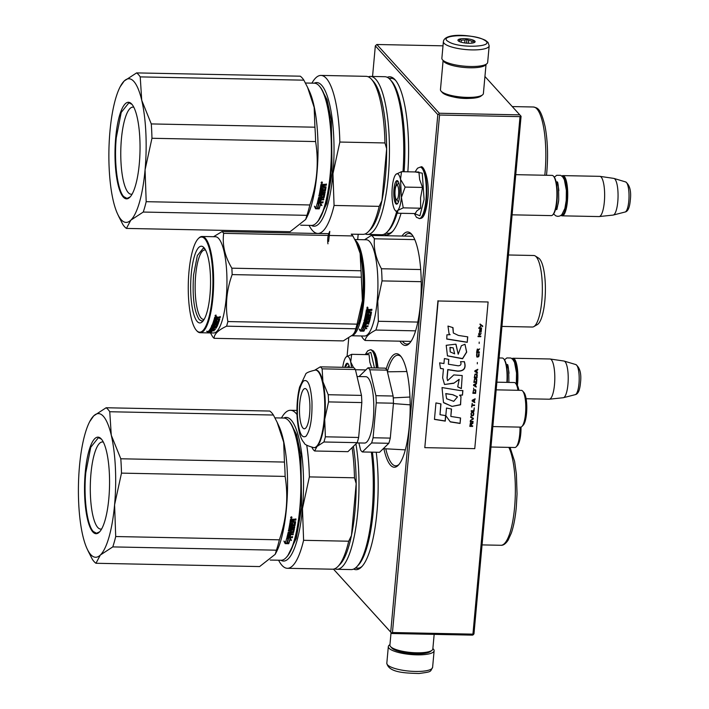 <?xml version="1.0" encoding="UTF-8"?>
<svg xmlns="http://www.w3.org/2000/svg" width="709" height="709" viewBox="0 0 709 709"><rect width="100%" height="100%" fill="white"/><g stroke="black" fill="none" stroke-linecap="round" stroke-linejoin="round"><path stroke-width="1.06" d="M520.619 115.771L520.034 116.639L472.938 634.138L473.399 634.652L473.975 633.784L521.071 116.276L484.938 76.492M473.399 634.652L472.469 635.14L391.98 633.518L391.528 633.004L392.458 632.525L439.553 115.026L438.747 114.122L439.332 113.254L376.851 44.499L443.001 45.828M469.455 98.383A15.288 3.9 -174.8 0 1 453.281 96.911M519.812 114.867L439.332 113.254M520.034 116.639L439.553 115.026M472.938 634.138L392.458 632.525M333.469 569.132L391.98 633.518M333.487 569.132L390.721 632.109L437.816 114.61L375.336 45.855L376.851 44.499M375.336 45.855L372.553 76.457M358.187 234.254L357.699 239.598M348.748 337.936L347.091 356.237M437.816 114.61L438.747 114.122M390.721 632.109L391.528 633.004M399.938 341.18A56.755 14.685 -88.9 0 0 401.551 343.378A56.755 14.685 -88.9 0 0 409.359 343.475A56.755 14.685 -88.9 0 0 421.208 289.015A56.755 14.685 -88.9 0 0 411.557 234.13A56.755 14.685 -88.9 0 0 411.495 234.067A56.755 14.685 -88.9 0 0 402.047 236.044M383.87 448.708A56.755 14.685 -88.9 0 0 390.473 465.148A56.755 14.685 -88.9 0 0 398.281 465.237A56.755 14.685 -88.9 0 0 410.13 410.786A56.755 14.685 -88.9 0 0 400.479 355.9A56.755 14.685 -88.9 0 0 400.417 355.829A56.755 14.685 -88.9 0 0 386.183 369.034M353.631 569.07A79.027 20.455 -88.9 0 0 361.59 566.899A79.027 20.455 -88.9 0 0 376.231 452.236M384.11 234.218A79.027 20.455 -88.9 0 0 392.059 232.047A79.027 20.455 -88.9 0 0 401.072 213.285M407.843 171.808A79.027 20.455 -88.9 0 0 395.117 79.807A79.027 20.455 -88.9 0 0 395.037 79.709A79.027 20.455 -88.9 0 0 387.256 77.316M410.024 342.731A55.32 14.322 91.1 0 1 406.798 344.06A55.32 14.322 91.1 0 1 403.067 342.022A55.32 14.322 -88.9 0 1 402.402 341.224M412.186 234.901A55.32 14.322 -88.9 0 0 409.022 233.447A55.32 14.322 -88.9 0 0 404.511 236.097M398.937 464.492A55.32 14.322 91.1 0 1 395.719 465.822A55.32 14.322 91.1 0 1 391.98 463.792A55.32 14.322 -88.9 0 1 385.776 448.806M401.108 356.662A55.32 14.322 -88.9 0 0 397.944 355.209A55.32 14.322 -88.9 0 0 387.38 371.596M356.246 568.104A77.591 20.082 -88.9 0 0 357.469 568.272A77.591 20.082 -88.9 0 0 362.246 566.181M386.724 233.252A77.591 20.082 -88.9 0 0 387.938 233.421A77.591 20.082 -88.9 0 0 392.724 231.32M395.746 80.551A77.591 20.082 -88.9 0 0 391.058 78.265A77.591 20.082 -88.9 0 0 389.835 78.389M506.873 382.381A20.118 5.202 -88.9 0 0 503.647 358.789A20.118 5.202 -88.9 0 0 502.264 358.027L499.083 357.965M507.272 382.381A19.542 5.06 -88.9 0 0 504.143 359.357L503.647 358.789M516.799 384.641A19.542 5.06 91.1 0 0 516.905 383.596A19.542 5.06 -88.9 0 0 512.19 358.843M517.41 385.545A20.118 5.202 91.1 0 0 517.597 383.764A20.118 5.202 -88.9 0 0 513.086 358.249A20.118 5.202 -88.9 0 0 511.987 358.674M575.868 364.586C580.059 367.811 581.575 374.006 580.441 383.17C579.785 390.296 578.065 394.124 575.265 394.647A15.075 3.9 91.1 0 0 578.969 383.666A15.075 3.9 91.1 0 0 575.868 364.586L564.178 361.085A18.354 4.75 -88.9 0 1 567.953 384.313A18.354 4.75 91.1 0 1 563.442 397.687A18.354 4.75 91.1 0 1 563.256 397.722L549.36 399.202A20.118 5.202 91.1 0 0 554.509 384.508A20.118 5.202 -88.9 0 0 550.166 359.002A20.118 5.202 -88.9 0 0 549.998 358.984L513.086 358.249M549.36 399.202A20.118 5.202 91.1 0 1 549.191 399.211L526.131 398.75M564.178 361.085A18.354 4.75 -88.9 0 0 563.992 361.041L550.166 359.002M396.198 199.309A7.187 1.861 91.1 0 0 398.591 194.328A7.187 1.861 -88.9 0 0 398.245 187.336A7.187 1.861 -88.9 0 0 396.473 185.466A7.187 1.861 -88.9 0 0 395.081 190.464A7.187 1.861 91.1 0 0 396.198 199.309L398.21 201.56M553.472 176.16L553.977 176.718A19.542 5.06 -88.9 0 1 557.017 200.771A19.542 5.06 91.1 0 1 553.224 214.366L552.701 214.907A20.118 5.202 91.1 0 0 556.609 200.913A20.118 5.202 -88.9 0 0 553.472 176.16A20.118 5.202 -88.9 0 0 552.098 175.389L515.762 174.662M552.701 214.907A20.118 5.202 91.1 0 1 551.292 215.616L512.102 214.827M561.244 215.199A19.542 5.06 91.1 0 0 566.73 200.966A19.542 5.06 -88.9 0 0 562.024 176.204M561.032 215.368A20.118 5.202 91.1 0 0 562.113 215.837A20.118 5.202 91.1 0 0 567.43 201.126A20.118 5.202 -88.9 0 0 562.919 175.61A20.118 5.202 -88.9 0 0 561.82 176.036M625.701 181.956C629.884 185.173 631.409 191.368 630.266 200.532C629.619 207.657 627.899 211.486 625.099 212.018A15.075 3.9 91.1 0 0 628.803 201.028A15.075 3.9 91.1 0 0 625.701 181.956L614.012 178.446A18.354 4.75 -88.9 0 1 617.787 201.675A18.354 4.75 91.1 0 1 613.276 215.049A18.354 4.75 91.1 0 1 613.09 215.084L599.194 216.564A20.118 5.202 91.1 0 0 604.343 201.87A20.118 5.202 -88.9 0 0 600 176.364A20.118 5.202 -88.9 0 0 599.832 176.346L562.919 175.61M599.194 216.564A20.118 5.202 91.1 0 1 599.025 216.573L562.113 215.837M614.012 178.446A18.354 4.75 -88.9 0 0 613.826 178.402L600 176.364M376.319 367.971A25.719 6.656 91.1 0 0 370.328 349.776L367.661 350.875L365.259 354.589L370.869 352.382L374.449 367.936M344.831 367.342A11.778 3.049 91.1 0 1 348.03 363.682A11.778 3.049 91.1 0 1 348.048 363.699A11.778 3.049 91.1 0 1 349.475 367.43M371.702 367.882L369.832 362.184L369.079 354.668L351.682 354.323L350.698 361.962L351.567 367.475M353.463 367.51L350.698 361.962A18.682 4.839 -88.9 0 0 346.196 356.884L346.081 356.999A18.682 4.839 91.1 0 0 346.063 357.017L346.081 356.999M342.739 367.297A18.682 4.839 91.1 0 1 346.063 357.017L346.063 357.017M365.835 369.938L355.457 369.726M346.196 356.884L351.682 354.323M345.212 367.351L347.507 363.549L348.172 363.85M405.131 187.087L400.532 179.324A18.682 4.839 -88.9 0 0 396.03 174.254L395.914 174.361A18.682 4.839 91.1 0 0 395.897 174.379L395.897 174.379A18.682 4.839 91.1 0 0 392.29 187.158L392.254 187.593A18.682 4.839 91.1 0 0 393.096 205.3L393.176 205.628A18.682 4.839 -88.9 0 0 395.179 210.36A18.682 4.839 -88.9 0 0 395.197 210.387A18.682 4.839 -88.9 0 0 397.696 210.484L397.731 213.223L415.128 213.569L416.927 210.812L420.641 208.207L420.57 197.802L422.529 187.433L419.666 179.545L418.913 172.03L401.516 171.684L400.532 179.324L401.4 197.421C400.718 204.148 399.486 208.508 397.696 210.484L403.244 207.861L401.4 197.421L405.131 187.087L422.529 187.433M415.111 171.959L422.263 173.156L424.088 199.433L419.923 215.775L414.278 213.551L416.502 217.362L419.631 218.576A25.719 6.656 91.1 0 0 426.428 199.778A25.719 6.656 91.1 0 0 420.659 167.147C423.3 163.823 430.248 180.192 427.722 199.468C424.895 221.642 420.331 217.814 419.631 218.576M395.799 203.74A11.778 3.049 91.1 0 1 393.956 189.232A11.778 3.049 91.1 0 1 397.864 181.052A11.778 3.049 91.1 0 1 397.882 181.061A11.778 3.049 91.1 0 1 399.885 192.458A11.778 3.049 91.1 0 1 397.421 203.758A11.778 3.049 91.1 0 1 395.799 203.74M420.641 208.207L403.244 207.861M396.03 174.254L401.516 171.684M397.554 203.616L396.101 203.474L394.195 190.81L397.341 180.91L398.006 181.22M391.785 647.955A20.118 5.131 5.2 0 0 391.802 647.982A20.118 5.131 5.2 0 0 410.83 653.503A20.118 5.131 5.2 0 0 430.452 651.491L431.949 650.33A21.554 5.495 5.2 0 0 432.836 648.957L434.165 634.369M391.802 647.982A20.118 5.131 5.2 0 0 391.82 647.999L390.535 646.564A21.554 5.495 5.2 0 0 390.562 646.59A21.554 5.495 5.2 0 0 410.919 652.484A21.554 5.495 5.2 0 0 431.949 650.33M391.049 632.499L389.915 645.057A21.554 5.495 5.2 0 0 390.535 646.564M485.984 64.342A21.554 5.495 -174.8 0 1 466.221 67.621A21.554 5.495 -174.8 0 1 443.799 61.568A21.554 5.495 -174.8 0 1 443.178 60.442M486.046 64.306L483.387 93.544A21.554 5.495 -174.8 0 1 482.492 94.917A21.554 5.495 -174.8 0 1 461.47 97.071A21.554 5.495 -174.8 0 1 441.104 91.177A21.554 5.495 -174.8 0 1 441.087 91.151A21.554 5.495 -174.8 0 1 440.457 89.644L443.116 60.398M482.492 94.917L480.994 96.078A20.118 5.131 -174.8 0 1 461.373 98.09A20.118 5.131 -174.8 0 1 442.372 92.587A20.118 5.131 -174.8 0 1 442.345 92.56A20.118 5.131 -174.8 0 1 442.327 92.542M386.822 663.19A22.989 5.858 5.2 0 0 420.224 671.388A22.989 5.858 5.2 0 0 432.605 667.355C429.84 671.893 432.596 671.645 419.046 673.497C405.849 673.107 388.683 672.761 386.822 663.19L388.328 646.581A22.989 5.858 -174.8 0 0 421.74 654.788A22.989 5.858 5.2 0 0 434.121 650.747A22.989 5.858 5.2 0 0 432.871 648.593M388.328 646.581A22.989 5.858 -174.8 0 1 389.941 644.685M444.383 61.275A22.989 5.858 -174.8 0 1 441.875 58.235L443.382 41.636A22.989 5.858 -174.8 0 0 445.899 44.667A22.989 5.858 -174.8 0 0 471.396 49.887A22.989 5.858 -174.8 0 0 489.175 45.801L487.659 62.41A22.989 5.858 5.2 0 1 469.881 66.486A22.989 5.858 5.2 0 1 444.383 61.275M448.7 41.778C435.805 34.918 473.674 33.155 484.362 40.121C497.257 46.98 459.388 48.744 448.7 41.778M474.17 40.59A8.623 2.198 -174.8 0 1 474.764 42.283A8.623 2.198 -174.8 0 1 467.32 43.214A8.623 2.198 -174.8 0 1 458.891 41.308A8.623 2.198 -174.8 0 1 458.191 40.776A8.623 2.198 -174.8 0 1 463.518 38.632A8.623 2.198 -174.8 0 1 474.17 40.59M473.869 42.717A7.471 1.905 5.2 0 0 473.683 42.239L473.63 42.797M458.989 41.361A7.471 1.905 -174.8 0 1 459.388 40.838L459.556 39.518L461.346 40.227A7.471 1.905 -174.8 0 1 464.98 40.059L466.912 39.181L468.596 40.413A7.471 1.905 -174.8 0 1 472.026 41.273L473.851 40.918L473.683 42.239M459.388 40.838L459.317 41.539M461.346 40.227L461.16 42.212M464.98 40.059L464.723 42.957M468.596 40.413L468.339 43.258M472.026 41.273L471.857 43.134M459.556 39.518L459.37 41.565M466.912 39.181L466.549 43.16M109.753 411.743L273.408 415.031A79.027 20.455 -88.9 0 0 271.627 412.7A79.027 20.455 91.1 0 0 269.783 411.043L106.128 407.755A79.027 20.455 -88.9 0 1 107.972 409.412A79.027 20.455 -88.9 0 1 109.753 411.743L111.278 435.229L120.796 458.776A79.027 20.455 -88.9 0 1 121.487 473.125L114.583 504.817L115.709 536.536L279.364 539.824C286.587 518.793 288.51 497.656 285.133 476.413A79.027 20.455 -88.9 0 0 284.451 462.064L120.796 458.776M111.26 435.131A71.839 18.594 -88.9 0 0 103.337 416.254A71.839 18.594 -88.9 0 0 93.739 415.846L106.128 407.755M89.689 421.642L93.703 415.882A71.839 18.594 91.1 0 0 89.689 421.642A71.839 18.594 91.1 0 0 79.497 466.061L79.488 466.194A71.839 18.594 91.1 0 0 82.802 535.649L82.829 535.747A71.839 18.594 -88.9 0 0 87.136 548.89A71.839 18.594 -88.9 0 0 100.35 555.023L95.963 563.274A79.027 20.455 -88.9 0 1 92.338 559.295L88.324 551.416M114.583 504.817A71.839 18.594 -88.9 0 1 100.386 554.996L112.775 546.905L276.43 550.184L275.207 554.323L259.618 566.562L95.963 563.274M114.601 504.684A71.839 18.594 -88.9 0 0 111.278 435.229M92.808 531.927A48.283 12.496 -88.9 0 0 99.455 532.007A48.283 12.496 -88.9 0 0 109.532 485.692A48.283 12.496 -88.9 0 0 101.325 439.004A48.283 12.496 -88.9 0 0 101.272 438.942A48.283 12.496 91.1 0 0 85.248 472.46A48.283 12.496 91.1 0 0 92.808 531.927M276.43 550.184A79.027 20.455 -88.9 0 0 279.364 539.824M275.207 554.323L276.386 552.054A71.122 18.407 -88.9 0 0 287.508 489.263A71.122 18.407 -88.9 0 0 278.912 426.074L277.122 422.263L283.689 442.256L284.451 462.064M273.408 415.031L277.122 422.263M112.775 546.905A79.027 20.455 -88.9 0 0 115.709 536.536M285.133 476.413L121.487 473.125M103.372 442.132A43.568 11.273 91.1 0 0 102.468 441.973A43.568 11.273 91.1 0 0 90.53 479.506A43.568 11.273 91.1 0 0 97.771 527.487A43.568 11.273 -88.9 0 0 100.713 529.091A43.568 11.273 -88.9 0 0 101.626 528.967M274.941 417.867L283.857 418.044A71.122 18.407 91.1 0 1 288.66 420.667A71.122 18.407 -88.9 0 1 288.731 420.747A71.122 18.407 -88.9 0 1 300.829 489.529A71.122 18.407 -88.9 0 1 285.984 557.77A71.122 18.407 -88.9 0 1 281.003 560.27L270.226 560.057M291.479 516.994L291.302 518.341L291.878 517.065M291.346 516.772L291.302 518.341L290.628 517.8M293.393 520.433L293.251 521.399L295.582 521.842A71.122 18.407 -88.9 0 1 294.944 525.732L290.433 526.025L290.273 526.929L294.714 527.017L294.554 527.913L290.105 527.824A71.122 18.407 -88.9 0 1 289.609 530.367L290.637 530.385A71.122 18.407 -88.9 0 0 290.956 528.781L294.368 528.852A71.122 18.407 -88.9 0 1 293.632 532.441L291.169 532.743A71.122 18.407 -88.9 0 1 290.92 533.85L293.313 533.895L293.118 534.719L288.678 534.63A71.122 18.407 -88.9 0 1 288.173 536.695L289.166 536.846A71.122 18.407 -88.9 0 0 289.627 534.976L290.655 535.003A71.122 18.407 -88.9 0 1 290.194 536.864L292.587 536.917L292.383 537.706L286.994 537.262A71.122 18.407 -88.9 0 0 288.164 532.326L292.711 531.927A71.122 18.407 -88.9 0 0 293.216 529.508L291.851 529.472A71.122 18.407 -88.9 0 1 291.532 531.068L288.448 531.006A71.122 18.407 -88.9 0 0 289.937 522.87L290.965 522.896A71.122 18.407 -88.9 0 1 290.628 524.908L291.629 525.077A71.122 18.407 -88.9 0 0 291.913 523.375L292.941 523.393A71.122 18.407 -88.9 0 1 292.657 525.094L294.04 524.979A71.122 18.407 -88.9 0 0 294.474 522.347L290.052 522.108A71.122 18.407 -88.9 0 0 290.451 519.396L295.981 519.094L295.839 520.078L293.393 520.433L293.756 519.786L295.715 519.821L295.848 518.855M293.118 534.719L288.572 534.258A70.554 18.257 -88.9 0 1 288.076 536.314L288.306 536.828M292.383 537.706L286.994 537.262M293.216 529.508L291.736 529.153A70.554 18.257 -88.9 0 1 291.417 530.731L288.333 530.669M290.796 522.888A70.554 18.257 -88.9 0 1 290.504 524.616L290.77 525.059M294.474 522.347L290.096 521.842M285.169 543.643L288.723 543.714L287.074 542.926A71.122 18.407 -88.9 0 0 288.235 539.017L286.737 538.246A71.122 18.407 -88.9 0 1 285.603 542.208L284.07 541.454L285.169 543.643L283.981 541.029M289.937 539.7L291.452 540.462L290.309 538.149L286.782 538.078L288.448 538.937A71.122 18.407 -88.9 0 1 287.296 542.846L288.767 543.555A71.122 18.407 -88.9 0 0 289.937 539.7L289.839 539.292A70.554 18.257 -88.9 0 1 288.678 543.121L287.207 542.412M291.647 517.951L290.708 517.907M293.251 521.399L293.269 520.176M294.944 525.732L294.82 525.431A70.554 18.257 -88.9 0 0 295.449 521.576M294.82 525.431L290.433 526.025M290.273 526.929L290.318 525.724M294.554 527.913L294.598 526.707M294.43 527.602L290.105 527.824M289.609 530.367L289.494 530.031A70.554 18.257 -88.9 0 0 289.99 527.514M293.632 532.441L293.526 532.087A70.554 18.257 -88.9 0 0 294.253 528.542M293.526 532.087L291.169 532.743M290.92 533.85L290.814 533.487A70.554 18.257 -88.9 0 0 291.062 532.388M293.012 534.347L293.198 533.531M290.194 536.864L290.096 536.483A70.554 18.257 -88.9 0 0 290.46 534.994M292.276 537.307L292.48 536.527M292.657 525.094L292.533 524.811A70.554 18.257 -88.9 0 0 292.773 523.393M287.074 542.926L286.985 542.491A70.554 18.257 -88.9 0 0 288.049 538.92M287.765 543.254L285.08 543.2M288.448 538.937L287.491 538.096M291.355 540.045L289.839 539.292M285.984 557.77L286.507 557.221A70.554 18.257 -88.9 0 0 301.236 489.538A70.554 18.257 -88.9 0 0 289.237 421.314A70.554 18.257 -88.9 0 0 289.166 421.235M291.47 517.579L291.833 517.951L290.858 517.933L290.796 517.189M291.851 517.818L291.78 517.136L291.044 517.118M291.913 517.366L290.85 517.295M291.204 521.354L292.223 521.372A71.122 18.407 -88.9 0 0 292.427 520.007L291.248 519.892L291.204 521.354L291.248 519.892M290.034 532.37L288.98 532.486L288.793 533.31L289.892 533.824A71.122 18.407 -88.9 0 0 290.141 532.725L290.034 532.37M290.858 517.933L290.929 517.419M292.427 520.007L291.381 520.14M290.141 532.725L288.98 532.486M289.086 532.84L289.033 533.806M291.239 517.809L291.142 517.313M290.451 422.856L296.584 434.52L300.873 454.815L301.635 507.591L296.282 538.477L287.783 555.732M280.879 560.27A71.839 18.594 -88.9 0 0 302.477 508.521L303.594 540.311L348.713 541.215A79.027 20.455 -88.9 0 1 337.998 566.429A79.027 20.455 -88.9 0 1 332.459 569.203L287.349 568.299A79.027 20.455 -88.9 0 0 303.594 540.311M283.733 418.044A71.839 18.594 91.1 0 1 302.477 508.521L309.372 476.9L354.482 477.804L356.184 483.609L351.46 535.499L348.713 541.215M278.593 560.216A79.027 20.455 -88.9 0 0 287.349 568.299M281.446 418A79.027 20.455 91.1 0 1 290.522 410.281A79.027 20.455 91.1 0 1 297.009 414.605M306.731 445.208A79.027 20.455 91.1 0 1 309.372 476.9M352.081 447.627A79.027 20.455 91.1 0 1 354.482 477.804M337.998 566.429L340.107 564.258A76.732 19.861 -88.9 0 0 351.46 535.499A76.732 19.861 91.1 0 0 355.014 510.87A76.732 19.861 91.1 0 0 356.184 483.609A76.732 19.861 91.1 0 0 353.383 446.36M334.692 568.786A79.027 20.455 -88.9 0 0 336.899 569.292A79.027 20.455 -88.9 0 0 357.797 511.526A79.027 20.455 91.1 0 0 355.918 443.887M336.899 569.292L351.194 569.584A79.027 20.455 -88.9 0 0 356.733 566.801A79.027 20.455 -88.9 0 0 372.083 511.818A79.027 20.455 91.1 0 0 371.374 452.138M356.733 566.801L358.178 565.312A77.449 20.047 -88.9 0 0 373.226 511.419A77.449 20.047 91.1 0 0 372.429 452.156M99.668 531.785L96.53 533.257L93.296 531.493C86.994 525.263 83.405 497.018 85.807 472.593L90.743 447.29L98.445 437.639L101.529 439.234M140.222 76.891L303.877 80.17A79.027 20.455 -88.9 0 0 302.105 77.848A79.027 20.455 91.1 0 0 300.262 76.191L136.607 72.903A79.027 20.455 -88.9 0 1 138.45 74.56A79.027 20.455 -88.9 0 1 140.222 76.891L141.729 100.279L151.274 123.924A79.027 20.455 -88.9 0 1 151.956 138.273L145.07 169.832L146.187 201.684L309.842 204.963C317.065 183.941 318.988 162.804 315.611 141.561A79.027 20.455 -88.9 0 0 314.929 127.203L151.274 123.924M141.729 100.279A71.839 18.594 -88.9 0 0 133.815 81.402A71.839 18.594 -88.9 0 0 124.208 80.994L136.607 72.903M120.167 86.79L124.172 81.03A71.839 18.594 91.1 0 0 120.167 86.79A71.839 18.594 91.1 0 0 109.966 131.2L109.957 131.333A71.839 18.594 91.1 0 0 113.272 200.789L113.298 200.895A71.839 18.594 -88.9 0 0 117.614 214.038A71.839 18.594 -88.9 0 0 130.819 220.171L126.432 228.422A79.027 20.455 -88.9 0 1 122.817 224.443L118.802 216.564M130.819 220.171L143.253 212.053L306.908 215.332L305.676 219.471L290.087 231.71L126.432 228.422M130.855 220.136A71.839 18.594 -88.9 0 0 145.061 169.965M145.07 169.832A71.839 18.594 -88.9 0 0 141.756 100.377M123.286 197.075A48.283 12.496 -88.9 0 0 129.933 197.155A48.283 12.496 -88.9 0 0 140.01 150.831A48.283 12.496 -88.9 0 0 131.794 104.143A48.283 12.496 -88.9 0 0 131.75 104.09A48.283 12.496 91.1 0 0 115.718 137.608A48.283 12.496 91.1 0 0 123.286 197.075M306.908 215.332A79.027 20.455 -88.9 0 0 309.842 204.963M305.676 219.471L306.855 217.202A71.122 18.407 -88.9 0 0 317.986 154.411A71.122 18.407 -88.9 0 0 309.39 91.222L307.6 87.411L314.167 107.405L314.929 127.203M303.877 80.17L307.6 87.411M143.253 212.053A79.027 20.455 -88.9 0 0 146.187 201.684M315.611 141.561L151.956 138.273M133.85 107.281A43.568 11.273 91.1 0 0 132.938 107.121A43.568 11.273 91.1 0 0 121.009 144.654A43.568 11.273 91.1 0 0 128.249 192.626A43.568 11.273 -88.9 0 0 131.192 194.231A43.568 11.273 -88.9 0 0 132.104 194.106M305.419 83.015L314.326 83.192A71.122 18.407 91.1 0 1 319.139 85.816A71.122 18.407 -88.9 0 1 319.21 85.895A71.122 18.407 -88.9 0 1 331.307 154.677A71.122 18.407 -88.9 0 1 316.462 222.918A71.122 18.407 -88.9 0 1 311.473 225.418L300.696 225.196M321.948 182.142L321.771 183.48L322.347 182.213M321.815 181.912L321.771 183.48L321.106 182.94M323.871 185.581L323.729 186.538L326.051 186.99A71.122 18.407 -88.9 0 1 325.422 190.881L320.911 191.173L320.752 192.077L325.192 192.166L325.023 193.061L320.583 192.972A71.122 18.407 -88.9 0 1 320.087 195.507L321.115 195.533A71.122 18.407 -88.9 0 0 321.434 193.929L324.846 193.991A71.122 18.407 -88.9 0 1 324.11 197.589L321.647 197.891A71.122 18.407 -88.9 0 1 321.399 198.99L323.783 199.043L323.596 199.867L319.156 199.778A71.122 18.407 -88.9 0 1 318.651 201.843L319.644 201.994A71.122 18.407 -88.9 0 0 320.105 200.124L321.133 200.151A71.122 18.407 -88.9 0 1 320.672 202.012L323.056 202.065L322.852 202.854L317.472 202.411A71.122 18.407 -88.9 0 0 318.642 197.474L323.189 197.075A71.122 18.407 -88.9 0 0 323.685 194.647L322.329 194.62A71.122 18.407 -88.9 0 1 322.001 196.216L318.926 196.154A71.122 18.407 -88.9 0 0 320.406 188.018L321.434 188.036A71.122 18.407 -88.9 0 1 321.106 190.056L322.108 190.225A71.122 18.407 -88.9 0 0 322.391 188.514L323.419 188.541A71.122 18.407 -88.9 0 1 323.136 190.242L324.518 190.127A71.122 18.407 -88.9 0 0 324.944 187.495L320.53 187.256A71.122 18.407 -88.9 0 0 320.929 184.544L326.45 184.243L326.317 185.217L323.871 185.581L324.235 184.934L326.184 184.969L326.326 184.003M324.483 193.619L324.74 193.699A70.554 18.257 -88.9 0 1 323.995 197.235L321.647 197.891M323.596 199.867L319.05 199.406A70.554 18.257 -88.9 0 1 318.545 201.462L318.784 201.976M322.852 202.854L317.472 202.411M323.685 194.647L322.214 194.293A70.554 18.257 -88.9 0 1 321.886 195.879L318.811 195.817M321.266 188.036A70.554 18.257 -88.9 0 1 320.982 189.764L321.248 190.207M324.944 187.495L320.565 186.99M315.638 208.792L319.192 208.863L317.552 208.074A71.122 18.407 -88.9 0 0 318.704 204.165L317.215 203.394A71.122 18.407 -88.9 0 1 316.072 207.356L314.548 206.603L315.638 208.792L314.45 206.177M320.415 204.848L321.921 205.61L320.787 203.297L317.26 203.226L318.926 204.086A71.122 18.407 -88.9 0 1 317.765 207.994L319.245 208.703A71.122 18.407 -88.9 0 0 320.415 204.848L320.317 204.44A70.554 18.257 -88.9 0 1 319.156 208.269L317.676 207.56M322.116 183.09L321.186 183.046M323.729 186.538L323.738 185.324M325.422 190.881L325.298 190.579A70.554 18.257 -88.9 0 0 325.927 186.724M325.298 190.579L320.911 191.173M320.752 192.077L320.787 190.872M325.023 193.061L325.068 191.855M324.908 192.751L320.583 192.972M320.087 195.507L319.972 195.179A70.554 18.257 -88.9 0 0 320.468 192.662M321.399 198.99L321.292 198.635A70.554 18.257 -88.9 0 0 321.531 197.536M323.49 199.495L323.676 198.68M320.672 202.012L320.565 201.631A70.554 18.257 -88.9 0 0 320.938 200.142M322.755 202.455L322.95 201.675M323.136 190.242L323.012 189.95A70.554 18.257 -88.9 0 0 323.242 188.532M317.552 208.074L317.464 207.631A70.554 18.257 -88.9 0 0 318.527 204.068M318.235 208.402L315.558 208.349M318.926 204.086L317.96 203.235M321.833 205.193L320.317 204.44M316.462 222.918L316.985 222.369A70.554 18.257 -88.9 0 0 331.715 154.686A70.554 18.257 -88.9 0 0 319.715 86.454A70.554 18.257 -88.9 0 0 319.644 86.374M321.939 182.727L322.311 183.099L321.337 183.082L321.266 182.337M322.329 182.966L322.258 182.284L321.514 182.266M321.806 182.505L321.328 182.435M321.673 186.502L322.701 186.52A71.122 18.407 -88.9 0 0 322.905 185.155L321.726 185.04L321.673 186.502L321.726 185.04M320.503 197.519L319.449 197.634L319.263 198.458L320.371 198.972A71.122 18.407 -88.9 0 0 320.619 197.873L320.503 197.519M321.337 183.082L321.399 182.567M322.905 185.155L321.851 185.288M320.619 197.873L319.449 197.634M319.564 197.988L319.511 198.954M320.92 88.005L327.053 99.668L331.342 119.954L332.104 172.739L326.752 203.625L318.252 220.88M311.348 225.418A71.839 18.594 -88.9 0 0 332.955 173.67L334.072 205.45L379.191 206.363A79.027 20.455 -88.9 0 1 368.476 231.577A79.027 20.455 -88.9 0 1 362.937 234.351L351.23 234.165A54.602 14.136 91.1 0 1 352.045 234.954A54.602 14.136 91.1 0 1 352.843 235.937L329.304 235.468M314.202 83.192A71.839 18.594 91.1 0 1 332.955 173.67L339.841 142.048L384.96 142.952L386.653 148.757L381.929 200.647L379.191 206.363M309.062 225.365A79.027 20.455 -88.9 0 0 317.818 233.447A79.027 20.455 -88.9 0 0 334.072 205.45M311.916 83.148A79.027 20.455 91.1 0 1 320.991 75.42A79.027 20.455 91.1 0 1 339.841 142.048M320.991 75.42L366.11 76.333A79.027 20.455 91.1 0 1 371.534 79.328A79.027 20.455 91.1 0 1 384.96 142.952M368.476 231.577L370.577 229.397A76.732 19.861 -88.9 0 0 381.929 200.647A76.732 19.861 91.1 0 0 385.483 176.009A76.732 19.861 91.1 0 0 386.653 148.757A76.732 19.861 91.1 0 0 373.546 81.588L371.534 79.328M365.162 233.935A79.027 20.455 -88.9 0 0 367.377 234.44A79.027 20.455 -88.9 0 0 388.266 176.674A79.027 20.455 91.1 0 0 370.55 76.421A79.027 20.455 91.1 0 0 368.317 76.838M367.377 234.44L381.672 234.732A79.027 20.455 -88.9 0 0 387.203 231.949A79.027 20.455 -88.9 0 0 396.579 211.929M370.55 76.421L384.845 76.705A79.027 20.455 91.1 0 1 390.26 79.709A79.027 20.455 91.1 0 1 402.987 171.711M387.203 231.949L388.656 230.452A77.449 20.047 -88.9 0 0 397.288 212.727M390.26 79.709L391.652 81.251A77.449 20.047 91.1 0 1 404.095 171.738M130.146 196.925L127 198.405L123.774 196.641C117.472 190.402 113.883 162.166 116.276 137.741L121.212 112.439L128.923 102.787L131.998 104.383M406.682 370.78A8.623 2.233 -88.9 0 0 406.443 371.543M496.176 389.844L521.381 390.358A18.39 4.759 91.1 0 1 522.648 391.049A18.39 4.759 91.1 0 1 525.715 404.165A18.39 4.759 91.1 0 1 521.93 426.481A18.39 4.759 91.1 0 1 520.645 427.128L492.835 426.57M522.648 391.049L523.907 392.458A16.954 4.387 91.1 0 1 526.734 404.555A16.954 4.387 91.1 0 1 523.251 425.125L521.93 426.481M521.026 427.075A16.954 4.387 91.1 0 1 517.481 445.491L516.17 446.856A18.39 4.759 91.1 0 1 514.876 447.503L490.974 447.024M496.876 382.178L514.273 382.523A18.39 4.759 91.1 0 1 515.532 383.223L516.79 384.632A16.954 4.387 91.1 0 1 518.908 390.304M515.532 383.223A18.39 4.759 91.1 0 1 517.987 390.287M520.016 427.119A18.39 4.759 91.1 0 1 516.17 446.856M409.97 397.031L393.247 397.873M393.433 403.572L410.165 404.848M375.912 395.684L393.123 396.03A42.815 11.078 91.1 0 1 393.468 403.208L376.257 402.863A42.815 11.078 -88.9 0 0 375.912 395.684L369.832 369.797A42.815 11.078 -88.9 0 0 368.024 367.803L359.038 376.559M368.024 367.803L385.235 368.148A42.815 11.078 -88.9 0 1 387.043 370.142L393.123 396.03M358.905 442.957L360.553 449.967A42.815 11.078 91.1 0 0 362.361 451.961L379.563 452.298L388.824 443.293L371.613 442.948L362.361 451.961M376.257 402.863L373.085 437.763L390.287 438.109A42.815 11.078 91.1 0 1 388.824 443.293M373.085 437.763A42.815 11.078 91.1 0 1 371.613 442.948M393.468 403.208L390.287 438.109M369.832 369.797L387.043 370.142M356.919 442.912L364.523 443.063A33.19 8.588 91.1 0 0 373.67 401.631A33.19 8.588 -88.9 0 0 365.862 376.701L357.052 376.523M309.833 403.66A20.118 5.202 91.1 0 1 304.285 428.777A20.118 5.202 91.1 0 1 299.553 413.666A20.118 5.202 -88.9 0 1 305.092 388.559A20.118 5.202 -88.9 0 1 309.833 403.66M325.369 436.806A42.815 11.078 91.1 0 1 323.907 441.991L317.029 446.448L314.645 450.995L347.924 451.668L357.185 442.655A42.815 11.078 91.1 0 0 358.648 437.471L325.369 436.806L324.713 419.311A38.791 10.041 91.1 0 1 317.029 446.448A38.791 10.041 91.1 0 1 314.459 447.663L313.901 447.654A38.791 10.041 -88.9 0 0 324.589 399.22A38.791 10.041 -88.9 0 0 315.461 370.08C308.911 371.56 305.606 373.04 305.552 374.512L299.588 387.079C297.461 395.87 296.628 405.654 297.08 416.44C298.072 430.31 300.439 439.11 304.188 442.824C304.179 444.304 307.422 445.917 313.901 447.654M328.205 394.727A42.815 11.078 -88.9 0 1 328.418 398.272A42.815 11.078 91.1 0 1 328.551 401.906L324.713 419.311A38.791 10.041 91.1 0 0 325.147 399.229A38.791 10.041 -88.9 0 0 322.923 381.734L328.205 394.727L361.484 395.392L355.404 369.504A42.815 11.078 -88.9 0 0 353.596 367.519L320.317 366.845L314.885 370.08M315.461 370.08L316.019 370.089A38.791 10.041 -88.9 0 1 322.923 381.734L322.125 368.84L355.404 369.504M328.551 401.906L361.829 402.57L358.648 437.471M361.484 395.392A42.815 11.078 91.1 0 1 361.829 402.57M323.907 441.991L357.185 442.655M314.645 450.995A42.815 11.078 91.1 0 1 312.837 449.01L311.987 447.468M322.125 368.84A42.815 11.078 -88.9 0 0 320.317 366.845M351.85 335.694A48.132 12.461 -88.9 0 0 363.885 300.572A48.132 12.461 -88.9 0 0 356.343 241.282A48.132 12.461 -88.9 0 0 355.191 240.245M354.083 333.363L359.676 321.168L363.194 300.403C365.578 276.111 362.007 248.026 355.741 241.822M533.797 326.636L537.36 324.571A33.624 8.703 91.1 0 0 544.893 300.377A33.624 8.703 -88.9 0 0 538.698 258.156L535.215 255.949A35.778 9.261 -88.9 0 1 541.818 300.882A35.778 9.261 91.1 0 1 533.797 326.636A35.778 9.261 91.1 0 1 532.362 327.035L501.954 326.424M535.215 255.949A35.778 9.261 -88.9 0 0 533.797 255.497L508.45 254.983M361.493 335.969L362.095 337.112A53.166 13.763 91.1 0 0 365.162 340.48C365.552 336.935 369.114 333.46 375.867 330.048L415.58 330.846M367.803 307.405L367.067 307.396M410.998 341.401L365.162 340.48M417.787 322.072L378.349 321.283A53.166 13.763 91.1 0 1 375.867 330.048M413.108 236.265L371.348 235.432L364.55 239.739M414.8 239.607L374.414 238.8A53.166 13.763 -88.9 0 0 371.348 235.432M420.712 269.544L381.451 268.755C375.921 258.705 373.572 248.726 374.414 238.8M421.235 281.686L382.027 280.897A53.166 13.763 -88.9 0 0 381.451 268.755M378.349 321.283L377.782 301.041L382.027 280.897M354.828 239.545L366.42 239.775A48.132 12.461 -88.9 0 1 377.206 300.838A48.132 12.461 91.1 0 1 364.488 336.022L351.77 335.774M362.45 330.057L363.939 331.076L362.503 330.571A48.132 12.461 -88.9 0 0 363.85 327.629L363.309 326.964M363.85 327.629L362.219 326.938L365.747 327.009L366.783 328.834L365.232 327.753A47.556 12.31 -88.9 0 1 363.885 330.562M366.713 328.338L365.232 327.753M363.939 331.076A48.132 12.461 -88.9 0 0 365.303 328.24M362.281 330.624A48.132 12.461 -88.9 0 0 363.628 327.691L362.166 327.079A48.132 12.461 -88.9 0 1 360.837 330.102L359.348 329.543L360.332 331.112L363.885 331.183L362.228 330.11A47.556 12.31 -88.9 0 0 363.398 327.593M362.326 330.633L360.278 330.598L359.286 329.038M360.332 331.112L360.278 330.598M368.432 309.399L368.972 310.028L368.432 309.399L366.393 309.771A48.132 12.461 -88.9 0 1 365.95 312.492L370.364 312.74A48.132 12.461 -88.9 0 1 369.885 315.301L368.379 315.088A47.556 12.31 -88.9 0 0 368.645 313.759M368.494 315.416A48.132 12.461 -88.9 0 0 368.813 313.759L367.794 313.741A48.132 12.461 -88.9 0 1 367.475 315.399L366.358 314.902A47.556 12.31 -88.9 0 0 366.668 313.272M366.473 315.23A48.132 12.461 -88.9 0 0 366.845 313.272L365.817 313.254A48.132 12.461 -88.9 0 1 364.134 320.911L364.479 321.239L364.134 320.911M362.467 326.282L367.758 326.193L367.829 326.663L362.467 326.282A48.132 12.461 -88.9 0 0 363.814 322.09L368.37 321.744A48.132 12.461 -88.9 0 0 368.946 319.555L367.484 319.147A47.556 12.31 -88.9 0 1 367.111 320.574L366.695 321.283L364.036 320.512M366.695 321.283L364.382 320.84M367.218 320.973A48.132 12.461 -88.9 0 0 367.581 319.529L367.484 319.147M368.813 319.422L367.581 319.529M367.829 326.663L368.068 326.016L365.684 325.972A48.132 12.461 -88.9 0 0 366.207 324.412L365.179 324.385A48.132 12.461 -88.9 0 1 364.656 325.945L363.584 325.369A47.556 12.31 -88.9 0 0 364.16 323.65L364.249 324.084A48.132 12.461 -88.9 0 1 363.664 325.821M364.249 324.084L368.6 323.738L364.16 323.65M366.801 322.462L366.713 322.046A47.556 12.31 -88.9 0 1 366.429 322.994L366.518 323.419A48.132 12.461 -88.9 0 0 366.801 322.462L368.76 322.498L366.713 322.046M370.054 318.713L370.125 318.953A48.132 12.461 -88.9 0 1 369.283 322.196L368.76 322.498M369.283 322.196L368.662 322.081M369.185 321.789A47.556 12.31 -88.9 0 0 369.992 318.669M369.77 318.607L366.704 318.89A48.132 12.461 -88.9 0 1 366.34 320.353L365.215 319.945A47.556 12.31 -88.9 0 0 365.773 317.641L365.879 317.995A48.132 12.461 -88.9 0 1 365.321 320.335M365.879 317.995L370.328 318.093L365.773 317.641M370.328 318.093L370.515 317.251L365.959 316.808L366.145 315.957L370.656 315.691A47.556 12.31 -88.9 0 0 371.365 311.942L371.481 312.235A48.132 12.461 -88.9 0 1 370.772 316.028L366.145 315.957M371.481 312.235L369.043 311.499L369.69 310.152L371.649 310.188L371.8 309.204M369.167 311.783L369.194 310.542M371.649 310.188L369.327 310.817M371.773 310.462A48.132 12.461 -88.9 0 0 371.924 309.461L369.708 309.416L368.972 310.028L368.299 309.133M367.448 307.298L367.253 308.69L367.847 307.369M367.253 308.69L367.315 307.059M367.599 308.282L367.12 308.433M366.074 317.162L366.252 316.303M368.689 324.173L368.91 323.472L366.518 323.419M370.311 312.607L370.249 312.439A47.556 12.31 -88.9 0 1 370.222 312.572L366.004 312.199M364.913 322.418L365.773 322.435A48.132 12.461 -88.9 0 1 365.489 323.401L364.497 323.26L364.825 322.01L364.559 323.056M365.773 322.435L364.825 322.01M367.111 311.747A48.132 12.461 -88.9 0 0 367.306 310.524L367.182 310.258A47.556 12.31 -88.9 0 1 366.987 311.455L368.139 311.765A48.132 12.461 -88.9 0 0 368.361 310.391L367.306 310.524M368.361 310.391L367.182 310.258M367.111 320.574L366.597 320.885M367.758 326.193L367.989 325.564M365.835 325.52L365.596 325.511A47.556 12.31 -88.9 0 0 365.977 324.403M368.6 323.738L368.813 323.047M370.213 317.729L370.399 316.896M367.882 307.679L367.351 307.431L366.819 308.273L367.794 308.291L367.484 307.671M210.52 332.938L212.496 336.536A54.602 14.136 -88.9 0 0 213.294 337.519A54.602 14.136 91.1 0 0 214.118 338.317C214.029 334.187 218.186 330.146 226.57 326.184L355.75 328.781A54.602 14.136 91.1 0 0 357.061 324.146L227.881 321.558A54.602 14.136 91.1 0 1 226.57 326.184M356.335 242.611L357.203 244.454A48.85 12.647 91.1 0 1 360.137 253.423L356.193 242.292L352.843 235.937M355.75 328.781L354.881 332.096L352.728 334.905L343.289 340.905L214.118 338.317M357.061 324.146L362.396 300.731L361.333 277.184A54.602 14.136 91.1 0 0 361.023 270.776L360.137 253.423A48.85 12.647 91.1 0 1 362.396 300.731A48.85 12.647 91.1 0 1 355.466 330.979L354.881 332.104M328.719 233.713L222.05 231.568L213.569 236.709M204.21 319.236A34.697 8.978 91.1 0 1 203.448 319.351A34.697 8.978 91.1 0 1 201.099 318.075A34.697 8.978 -88.9 0 1 195.338 279.869A34.697 8.978 -88.9 0 1 204.839 249.976A34.697 8.978 -88.9 0 1 205.601 250.109M203.962 247.645A38.366 9.926 -88.9 0 0 191.226 274.277A38.366 9.926 -88.9 0 0 197.235 321.531A38.366 9.926 -88.9 0 0 202.517 321.594A38.366 9.926 -88.9 0 0 210.529 284.788A38.366 9.926 -88.9 0 0 204.006 247.689A38.366 9.926 -88.9 0 0 203.962 247.645M198.219 238.711A47.556 12.31 -88.9 0 1 204.768 238.791A47.556 12.31 91.1 0 1 212.221 297.372A47.556 12.31 91.1 0 1 196.428 330.394A47.556 12.31 -88.9 0 1 196.384 330.332L196.889 330.899A48.132 12.461 -88.9 0 0 196.934 330.952A48.132 12.461 91.1 0 0 200.186 332.725A48.132 12.461 91.1 0 0 213.374 291.257A48.132 12.461 91.1 0 0 205.371 238.251A48.132 12.461 -88.9 0 0 202.118 236.478A48.132 12.461 -88.9 0 0 198.75 238.171L198.219 238.711A47.556 12.31 -88.9 0 0 188.293 284.344A47.556 12.31 -88.9 0 0 196.384 330.332M209.758 331.227L211.176 331.475A47.556 12.31 91.1 0 0 212.647 330.057L214.1 330.394M212.647 330.057L212.682 330.598L214.127 330.943L213.17 329.88L209.642 329.809L211.247 330.234A48.132 12.461 91.1 0 1 209.775 331.794L211.193 332.034L211.176 331.475M212.682 330.598A48.132 12.461 91.1 0 1 211.193 332.034M208.224 331.457L209.536 331.484M210.626 330.172A47.556 12.31 91.1 0 1 209.527 331.254L209.554 331.812L211.131 332.078L207.577 332.007L207.56 331.449M207.577 332.007L206.656 331.254L208.127 331.546A48.132 12.461 91.1 0 0 209.589 329.898L211.025 330.27A48.132 12.461 91.1 0 1 209.554 331.812M211.14 329.065L209.926 329.41A48.132 12.461 91.1 0 0 211.486 326.627L216.068 326.415A48.132 12.461 91.1 0 0 216.759 324.828L215.394 324.802A48.132 12.461 91.1 0 1 214.951 325.856L211.867 325.794A48.132 12.461 91.1 0 0 213.976 319.936L215.004 319.954A48.132 12.461 91.1 0 1 214.526 321.514L215.509 321.647A48.132 12.461 91.1 0 0 215.926 320.335L216.954 320.353A48.132 12.461 91.1 0 1 216.537 321.664L217.938 321.585A48.132 12.461 91.1 0 0 218.567 319.537L214.153 319.325A48.132 12.461 91.1 0 0 214.765 317.091L217.229 316.941M216.821 316.781L217.326 317.304L220.313 316.852A48.132 12.461 91.1 0 1 220.109 317.676L220.215 316.462M220.109 317.676L218.15 317.632L220.003 317.286M218.15 317.632L217.53 317.57L217.415 318.758L219.657 318.908M217.628 317.969L217.415 318.758M219.577 318.846A47.556 12.31 91.1 0 1 218.691 321.709L218.257 322.427L214.162 321.895L218.168 321.975M219.71 319.13A48.132 12.461 91.1 0 1 218.78 322.152L218.691 321.709M218.372 322.639L218.221 323.738L218.452 323.1L214.012 323.012L214.242 322.347M218.221 323.738L213.772 323.65L213.701 323.18L218.142 323.269M213.701 323.18A47.556 12.31 91.1 0 1 213.01 324.899L214.109 325.404A48.132 12.461 91.1 0 0 214.552 324.323L217.947 324.235M213.772 323.65A48.132 12.461 91.1 0 1 213.081 325.378L213.214 325.475M217.796 324.146A47.556 12.31 91.1 0 1 216.883 326.237L216.05 326.441M217.964 324.385A48.132 12.461 91.1 0 1 216.954 326.743L216.883 326.237M214.127 327.567A48.132 12.461 91.1 0 0 214.464 326.911L214.402 326.468A47.556 12.31 91.1 0 1 214.065 327.062L214.127 327.567L216.511 327.62L216.254 328.09L216.201 327.611M216.254 328.09L211.814 328.001L212.115 327.496M213.117 327.514L214.118 327.531M211.761 327.487A47.556 12.31 91.1 0 1 211.105 328.604L211.229 328.675M211.814 328.001A48.132 12.461 91.1 0 1 211.149 329.136L211.105 328.604M213.409 328.223A47.556 12.31 91.1 0 1 213.108 328.71L213.161 329.242A48.132 12.461 91.1 0 0 213.763 328.232L212.735 328.214A48.132 12.461 91.1 0 1 212.133 329.215L211.149 329.136M213.161 329.242L215.244 329.277M212.213 329.091L213.143 329.109M210.245 329.588L215.279 329.685M215.394 324.802L215.323 324.323A47.556 12.31 91.1 0 1 214.88 325.36L214.419 326.078M214.792 319.954A47.556 12.31 91.1 0 1 214.437 321.08L214.561 321.186M216.732 320.353A47.556 12.31 91.1 0 1 216.449 321.23L216.537 321.664M218.434 319.413L214.278 318.917M212.363 326.946L212.115 327.452L213.099 327.549A48.132 12.461 91.1 0 0 213.436 326.884L212.363 326.946L212.301 326.441L212.177 327.017M212.115 327.452L212.053 326.938M213.338 326.441A47.556 12.31 91.1 0 1 213.125 326.884M213.436 326.884L213.374 326.441M216.688 317.605L215.633 317.721A48.132 12.461 91.1 0 1 215.359 318.722L216.387 318.74A48.132 12.461 91.1 0 0 216.688 317.605L215.527 317.322A47.556 12.31 91.1 0 1 215.261 318.314L215.359 318.722M214.348 325.582L211.796 325.298M216.679 324.35L215.323 324.323M211.424 326.131L214.402 325.972M214.162 321.895L214.171 322.56M218.044 317.242L217.53 317.57M215.589 315.833L215.961 315L215.687 316.179L215.022 315.452M218.78 322.152L218.257 322.427M216.954 326.743L214.464 326.911M202.118 236.478L215.439 236.744A48.132 12.461 -88.9 0 1 218.691 238.516A48.132 12.461 91.1 0 1 226.694 291.523A48.132 12.461 91.1 0 1 213.506 332.991L200.186 332.725M328.267 235.45L223.663 233.35A54.602 14.136 91.1 0 0 222.865 232.357A54.602 14.136 -88.9 0 0 222.05 231.568M361.333 277.184L232.153 274.596C226.499 290.158 225.072 305.818 227.881 321.558M361.023 270.776L231.852 268.179A54.602 14.136 91.1 0 1 232.153 274.596M231.852 268.179C224.886 256.49 222.165 244.871 223.663 233.35M215.27 315.824L215.749 315.319L216.254 315.851L215.359 315.461M203.421 320.503L201.755 321.026L199.3 319.688C194.089 311.668 192.183 296.716 193.592 274.844L197.35 255.577L203.217 248.23L204.857 248.824M327.957 243.825C327.274 239.261 327.886 235.104 329.782 231.364L328.613 241.423M479.771 326.955L481.464 325.688L482.581 326.486L482.625 325.936M479.993 324.554L481.154 325.475L479.763 327.088L481.464 325.688M481.535 325.768L482.581 326.486M482.652 326.565L482.705 325.989L480.046 323.995L481.154 325.475M472.611 426.428L472.664 425.843L471.423 425.825L471.574 424.177L472.947 422.75L471.512 423.592L471.051 422.812L470.368 423.184L469.837 426.375L472.611 426.428L472.593 425.843M470.244 421.926L473.018 421.979L473.071 421.403L470.297 421.341L470.244 421.926M470.368 420.57L473.284 419.081L473.355 418.301L470.723 416.706L470.67 417.282L472.965 418.682L470.368 420.57M470.998 413.613L471.228 415.651L473.178 415.687L473.479 412.399L471.786 412.168L470.998 413.613M471.263 410.706L471.21 411.291L473.984 411.344L474.303 407.861L473.683 410.759L471.263 410.706M475.074 399.353L475.127 398.777L472.212 400.266L472.141 401.037L474.782 402.641L474.161 401.657L475.048 398.812M475.535 389.773L473.585 389.737L472.85 393.3L475.624 393.362L475.535 389.773M473.683 388.674L473.656 388.115M473.559 385.474L476.2 387.079L475.579 386.095L475.748 384.163L476.545 383.206L473.63 384.695L473.559 385.474M476.732 379.235L476.023 378.544L474.578 378.81L473.842 382.381L476.616 382.435L476.475 378.792M477.157 374.6L476.448 373.909L475.003 374.166L474.268 377.737L477.042 377.791L476.9 374.157M477.308 363.85L477.352 362.494M478.008 336.642L480.782 336.704L480.835 336.119L478.061 336.066L478.008 336.642M481.314 330.217L481.464 329.162L479.842 329.419L479.444 331.927L480.161 329.809L480.161 331.847L480.897 332.149L481.154 329.871M472.229 403.368L471.6 407.037L472.034 405.495L474.516 405.539L474.569 404.963L472.088 404.91L472.229 403.368M477.813 369.283L474.897 370.772L474.826 371.551L477.467 373.156L476.838 372.172L477.015 370.24L477.813 369.283M480.498 334.559L481.101 333.221L480.427 334.081L479.364 334.054L479.222 332.991L478.655 334.045L479.249 335.313L479.319 334.542L480.498 334.559L481.012 333.221M478.841 353.419L478.034 356.503L476.758 356.184L477.201 353.286L476.625 353.764L476.803 356.964L478.805 356.423L478.841 353.419M479.39 351.974L478.15 351.948L478.3 350.308L479.674 348.881L478.238 349.723L477.352 349.032L476.563 352.497L479.337 352.559L479.39 351.974M479.16 343.448L479.204 342.092M481.535 328.382L481.579 327.904L478.805 327.842L478.761 328.329L481.535 328.382L481.5 327.904M458.404 335.437L453.343 333L453.007 327.647L447.982 326.069L449.045 333.691L450.1 334.701L446.909 334.816L446.759 339.062L467.249 342.332L467.745 336.855L458.404 335.437M464.962 344.273L461.399 345.708L458.209 354.252L455.843 344.166L446.2 345.31L447.459 355.865L462.56 358.763L466.699 352.098L464.962 344.273M447.149 377.959L447.893 369.708L457.651 371.188C464.129 371.25 466.371 368.104 464.368 361.732L460.513 361.661C461.612 364.284 460.815 365.667 458.12 365.791L448.389 364.213L448.824 359.428L444.392 358.559L443.94 363.54L439.624 362.857L440.475 368.467L443.444 368.937L442.638 377.862L444.534 384.482L453.76 383.277L459.193 379.421L457.695 386.875L461.346 388.621L462.215 375.54L453.804 374.919L447.636 380.644L447.007 377.8L447.76 369.549L457.509 371.037C463.996 371.117 466.238 367.962 464.227 361.581M459.937 390.517L442.017 387.566L443.479 402.464L451.952 406.408L460.593 404.786L460.965 396.553L459.512 395.214L462.481 395.108L462.888 390.579L459.937 390.517M446.502 408.047L445.81 415.642L450.339 421.917L460.079 423.459L460.575 417.982L450.844 416.431L451.518 409.022L446.502 408.047M434.457 419.4L445.261 421.111L445.757 415.634L439.997 414.694L440.971 403.908L435.955 402.925L434.457 419.4M488.111 301.981L438.153 300.979L424.806 447.645L474.764 448.646L488.111 301.981L438.153 300.979M469.845 426.295L472.549 426.348M471.512 423.592L471.361 423.131M472.885 423.433L472.868 422.803M471.574 424.177L472.814 423.353M471.423 425.825L471.503 424.097M473.018 421.979L472.992 421.394M470.253 421.846L472.947 421.899M473.284 419.081L473.284 418.257M470.377 420.455L473.213 419.001M472.965 418.682L470.67 417.247M473.674 412.789L473.417 412.346M473.763 413.179L473.612 412.709M473.78 413.666L473.692 413.099M473.709 414.437L473.709 413.586M473.603 414.916L473.639 414.357M473.452 415.306L473.532 414.845M473.178 415.687L473.382 415.226M471.733 415.944L472.549 415.891M473.984 411.344L474.224 407.861M471.219 411.211L473.913 411.264M474.339 399.725L475.012 399.273M474.161 401.657L474.268 399.646M474.782 402.641L474.755 402.021M472.15 401.01L474.711 402.561M475.739 390.163L475.482 389.72M475.819 390.553L475.668 390.092M475.836 391.04L475.748 390.473M475.624 393.362L475.766 390.96M472.859 393.229L475.553 393.282M476.2 387.079L476.173 386.449M473.568 385.439L476.129 386.999M476.492 383.791L476.466 383.25M475.748 384.163L476.421 383.711M475.579 386.095L475.677 384.083M476.811 379.625L476.661 379.164M476.829 380.113L476.74 379.554M476.616 382.435L476.758 380.033M473.851 382.302L476.545 382.355M477.237 374.99L477.086 374.52M477.254 375.469L477.166 374.91M477.042 377.791L477.184 375.398M474.268 377.658L476.971 377.72M480.782 336.704L480.755 336.119M478.008 336.571L480.711 336.624M481.322 330.704L481.243 330.146M481.269 331.289L481.251 330.624M481.181 331.67L481.207 331.209M479.692 330.483L479.718 330.013M479.639 331.059L479.621 330.403M479.665 331.449L479.568 330.979M479.771 332.22L479.745 331.679M481.42 329.641L481.384 329.198M472.088 404.91L472.15 403.368M474.516 405.539L474.489 404.963M472.034 405.495L474.445 405.468M471.893 407.037L471.964 405.415M477.76 369.868L477.733 369.327M477.015 370.24L477.689 369.788M476.838 372.172L476.944 370.16M477.467 373.156L477.441 372.526M474.835 371.516L477.396 373.076M479.319 334.542L480.427 334.488M479.249 335.313L479.249 334.462M479.08 334.533L478.619 334.453M479.364 334.054L479.381 332.991M479.124 354.199L478.974 353.729M479.142 354.686L479.062 354.119M479.062 355.555L479.071 354.606M478.965 356.033L478.992 355.475M478.805 356.423L478.894 355.962M478.54 356.804L478.735 356.343M477.095 357.061L477.91 357.008M477.148 353.871L477.122 353.312M476.723 354.633L476.749 354.172M476.643 355.501L476.652 354.562M476.67 355.891L476.572 355.431M478.15 351.948L478.229 350.228L479.594 348.934M479.337 352.559L479.311 351.974M476.572 352.426L479.266 352.479M478.238 349.723L478.079 349.262M478.77 328.249L481.464 328.311M453.343 333L452.794 327.602M467.249 342.332L467.594 336.837M446.767 338.929L467.107 342.181M450.1 334.701L449.559 334.205M458.209 354.252L456.011 344.352M447.388 355.794L462.552 358.559L466.575 352.027L464.98 344.29M461.346 388.621L462.215 375.54M447.494 380.494L447.007 377.8M457.748 386.813L461.204 388.461M453.76 383.277L459.122 379.35M444.543 384.491L453.618 383.117M443.444 368.937L440.457 368.334M448.389 364.213L448.673 359.401M462.481 395.108L462.738 390.57M459.512 395.214L462.339 394.957M451.952 406.408L460.442 404.662L461.018 396.615M443.861 402.863L451.81 406.257M450.844 416.431L451.367 408.996M460.079 423.459L460.425 417.956M450.233 421.766L459.937 423.3M434.475 419.267L445.119 420.96L445.606 415.607M439.997 414.694L440.821 403.873M437.949 300.74L424.806 447.645M470.12 425.719L470.865 423.317L471.077 425.817L470.12 425.719M471.281 413.542L471.715 412.673L473.08 412.7L473.355 414.428L472.921 415.297L471.556 415.27L471.379 413.152M472.345 400.576L474.091 399.823L473.931 401.56L472.345 400.576M473.346 390.916L473.78 390.047L475.136 390.074L475.322 392.768L473.187 392.653L473.435 390.526M473.763 385.014L475.509 384.251L475.349 385.988L473.763 385.014M474.339 379.989L474.773 379.12L476.129 379.155L476.315 381.85L474.179 381.726L474.436 379.599M474.764 375.345L475.198 374.485L476.554 374.512L476.74 377.206L474.605 377.091L474.853 374.964M480.684 329.747L481.039 331.28L480.472 331.661L480.33 329.738L480.862 329.924M475.03 371.091L476.776 370.328L476.616 372.065L475.03 371.091M476.838 351.85L477.591 349.44L477.795 351.948L476.838 351.85M450.188 351.85L449.949 347.375L453.184 347.844M445.766 393.575L452.856 394.709L457.491 396.836L453.742 401.321L446.643 398.759L445.766 393.575L446.643 398.759M470.191 425.799L470.289 423.885M472.034 412.665L472.85 412.603M471.308 414.774L471.21 414.313M471.281 414.393L471.352 413.613M472.416 400.656L474.091 399.823M474.091 390.039L474.906 389.977M473.257 392.733L473.417 390.987M473.834 385.093L475.509 384.251M475.083 379.111L475.899 379.049M474.25 381.805L474.41 380.068M475.509 374.467L476.324 374.405M474.675 377.161L474.835 375.424M480.33 331.263L480.232 330.802M480.303 330.881L480.33 329.738M475.101 371.17L476.776 370.328M476.909 351.93L477.006 350.016M454.646 353.826L450.25 351.93L450.091 347.534L453.246 347.915L454.646 353.826M445.899 393.725L452.856 394.709M452.998 394.86L457.491 396.836M509.018 373.306A13.223 3.421 -88.9 0 0 506.421 365.108M555.732 208.712A13.223 3.421 -88.9 0 0 558.648 200.62M558.843 190.668A13.223 3.421 -88.9 0 0 556.255 182.47M370.328 349.776L370.825 349.785A25.719 6.656 91.1 0 1 376.825 367.98M415.093 171.959L417.486 168.237L420.162 167.138A25.719 6.656 91.1 0 1 425.932 199.77A25.719 6.656 91.1 0 1 419.125 218.567M510.063 447.406L514.619 461.444L516.4 474.232L517.038 493.863L516.312 507.059C515.354 517.455 513.697 526.105 511.357 533.017L508.167 540.09C505.721 543.776 503.301 545.513 500.909 545.283A51.73 13.391 -88.9 0 0 514.583 507.467A51.73 13.391 -88.9 0 0 508.84 447.379M544.804 175.247A51.73 13.391 -88.9 0 0 545.061 172.615A51.73 13.391 -88.9 0 0 533.46 106.997L512.27 106.572M297.425 415.74C298.657 432.056 301.52 438.88 306.004 436.221C310.347 430.292 312.323 418.744 311.96 401.595C310.728 385.279 307.866 378.455 303.372 381.114C299.038 387.043 297.053 398.591 297.425 415.74M214.951 325.856L214.88 325.36M347.33 367.386L348.748 365.933M506.403 365.011L507.493 365.029M575.265 394.647L563.442 397.687M396.473 185.466L398.582 183.294M555.705 208.809L556.795 208.827M556.237 182.373L557.318 182.399M625.099 212.018L613.276 215.049M554.323 177.161L556.725 175.291L560.686 175.345L562.609 176.771L564.355 179.696L566.367 190.349L566.225 200.523L564.887 208.437L561.838 214.667L559.933 215.979L557.868 216.369L555.9 215.899L553.587 213.941M557.655 182.24L557.017 181.814C558.116 181.655 558.692 187.663 558.719 199.841C557.416 207.453 556.662 210.644 556.459 209.394L557.123 208.995M504.489 359.791L506.891 357.93L510.923 358.018L512.767 359.41L514.521 362.326L516.533 372.978L516.294 384.083M507.83 364.878L507.183 364.453C508.282 364.284 508.858 370.293 508.894 382.47M370.825 349.785L373.457 350.99L375.274 353.773L376.736 358.293L378.083 368.006M420.162 167.138L420.659 167.147M395.179 210.36L397.572 213.046M442.345 92.56L441.087 91.151M432.605 667.355L434.121 650.747M489.175 45.801L488.058 42.443L485.568 40.404C475.269 35.042 444.623 31.843 443.382 41.636M87.136 548.89L88.625 552.063M289.237 421.314L288.731 420.747M296.956 410.405L290.522 410.281M358.692 568.148L355.298 568.086M500.909 545.283L482.067 544.902M117.614 214.038L119.094 217.211M319.715 86.454L319.21 85.895M328.728 233.669L317.818 233.447M389.17 233.296L385.767 233.234M392.272 78.433L388.878 78.371M533.46 106.997C536.935 108.114 540.355 106.713 545.097 126.592C547.632 140.24 548.199 155.439 546.79 172.207L546.479 175.283M387.433 371.808L406.86 371.543M383.294 448.673L405.282 449.861M213.081 325.404L213.01 324.926"/></g></svg>
